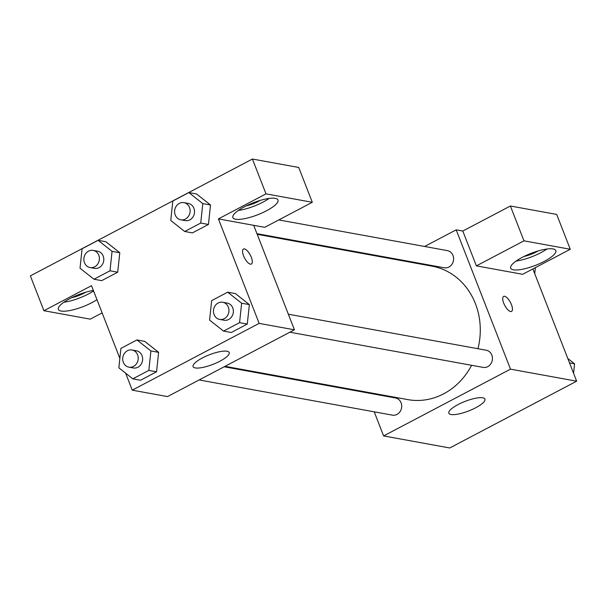 <?xml version="1.0" encoding="UTF-8"?>
<svg xmlns="http://www.w3.org/2000/svg" width="607" height="607" viewBox="0 0 607 607"><rect width="100%" height="100%" fill="white"/><g stroke="black" fill="none" stroke-linecap="round" stroke-linejoin="round"><path stroke-width="0.91" d="M532.885 268.931L576.65 381.196L449.749 447.966L383.609 435.925L374.208 411.827M366.772 392.744L366.522 392.099M475.721 407.752A19.378 5.114 -21.3 0 1 448.846 413.192A19.378 5.114 -21.3 0 1 465.038 401.386A19.378 5.114 -21.3 0 1 484.955 399.11A19.378 5.114 -21.3 0 1 475.721 407.752M424.581 246.472L456.191 229.841L510.502 369.155L576.65 381.196M510.502 369.155L383.609 435.925M504.629 296.292A8.475 3.225 -117.8 0 1 510.988 303.508A8.475 3.225 -117.8 0 1 511.549 311.414A8.475 3.225 -117.8 0 1 504.751 305.412A8.475 3.225 -117.8 0 1 503.651 296.406A8.475 3.225 -117.8 0 1 504.629 296.292M476.381 265.874L522.688 274.303L570.269 249.265L523.97 240.835L476.381 265.874L462.8 231.039L456.191 229.841M511.542 311.414A8.475 3.225 62.2 0 0 510.98 303.508A8.475 3.225 62.2 0 0 504.622 296.292A8.475 3.225 62.2 0 0 503.651 296.413M544.274 261.382A24.219 6.389 -21.3 0 1 510.684 268.173A24.219 6.389 -21.3 0 1 530.928 253.415A24.219 6.389 -21.3 0 1 555.815 250.577A24.219 6.389 -21.3 0 1 544.274 261.382M516.155 261.025A24.219 6.389 158.7 0 0 540.875 252.671A24.219 6.389 158.7 0 0 546.953 249.014M538.098 250.964A14.53 3.832 -21.3 0 1 523.993 256.465M523.97 240.835L510.388 206.001L462.8 231.039M570.269 249.265L556.695 214.43L510.388 206.001M398.708 260.084L399.55 259.637M289.873 332.211L483.119 367.394A8.718 7.732 -79.7 0 0 492.285 360.201A8.718 7.732 -79.7 0 0 486.245 350.231L288.348 314.206M256.951 233.672L444.286 267.786A8.718 7.732 -79.7 0 0 451.858 264.409A8.718 7.732 -79.7 0 0 452.981 255.448A8.718 7.732 -79.7 0 0 447.405 250.623L278.795 219.924M199.142 379.952L392.388 415.135A8.718 7.732 -79.7 0 0 399.967 411.758A8.718 7.732 -79.7 0 0 401.09 402.798A8.718 7.732 -79.7 0 0 395.514 397.98L224.165 366.78M225.015 366.332L407.745 399.603A67.825 60.131 -79.7 0 0 471.609 365.3M477.952 348.722A67.825 60.131 -79.7 0 0 475.418 303.667A67.825 60.131 -79.7 0 0 432.047 266.154L257.201 234.317M253.696 225.326L264.713 227.329L312.302 202.29L266.003 193.861L218.414 218.899L253.696 225.326L294.425 329.806L167.532 396.583L132.25 390.157L125.634 373.168M312.302 202.29L298.727 167.464L252.421 159.034L30.35 275.882L43.932 310.716L91.513 285.677L119.86 358.373M85.799 292.195A14.53 3.832 -21.3 0 1 71.694 297.696M63.856 302.248A24.219 6.389 158.7 0 0 88.584 293.902A24.219 6.389 158.7 0 0 93.584 290.973M96.976 299.683A24.219 6.389 -21.3 0 1 91.976 302.612A24.219 6.389 -21.3 0 1 58.386 309.403A24.219 6.389 -21.3 0 1 69.152 299.008A24.219 6.389 -21.3 0 1 93.372 290.434M260.282 200.386A14.53 3.832 -21.3 0 1 246.184 205.879M238.339 210.439A24.219 6.389 158.7 0 0 263.066 202.093A24.219 6.389 158.7 0 0 269.136 198.436M266.458 210.796A24.219 6.389 -21.3 0 1 232.868 217.587A24.219 6.389 -21.3 0 1 253.119 202.837A24.219 6.389 -21.3 0 1 278.006 199.991A24.219 6.389 -21.3 0 1 266.458 210.796M266.003 193.861L252.421 159.034M102.128 312.886L90.231 319.145L43.932 310.716M109.996 270.798L93.971 279.228L80.018 268.211L82.089 248.756L98.114 240.326L112.067 251.344L109.996 270.798L117.712 272.202L101.688 280.639L117.712 272.202L119.784 252.747L105.83 241.73L119.799 252.724M136.954 339.935L150.908 350.952L148.836 370.407L132.804 378.836L118.851 367.819L120.922 348.365L136.954 339.935L144.671 341.339L158.639 352.333M148.836 370.407L156.553 371.81L140.52 380.248L156.553 371.81L158.624 352.356L144.671 341.339M227.686 292.187L235.402 293.598L249.371 304.593L247.284 324.07L231.259 332.499L247.284 324.07L239.568 322.666L223.535 331.096L209.582 320.079L211.661 300.624L227.686 292.187L241.639 303.212L239.568 322.666M200.727 223.057L184.703 231.487L170.749 220.47L172.82 201.016L188.845 192.578L202.799 203.603L200.727 223.057L208.444 224.461L192.419 232.891L208.444 224.461L210.523 205.007L196.562 193.99L210.53 204.984M218.414 218.899L259.151 323.387L132.25 390.157M195.272 367.925A19.378 5.114 -21.3 0 1 193.079 366.62A19.378 5.114 -21.3 0 1 209.278 354.822A19.378 5.114 -21.3 0 1 229.188 352.546A19.378 5.114 -21.3 0 1 216.585 362.834A19.378 5.114 -21.3 0 1 195.272 367.925M259.151 323.387L294.425 329.806M251.374 264.045A8.475 3.225 62.2 0 0 250.812 256.139A8.475 3.225 62.2 0 0 244.454 248.923A8.475 3.225 -117.8 0 1 250.82 256.139A8.475 3.225 -117.8 0 1 251.374 264.045A8.475 3.225 -117.8 0 1 244.575 258.043A8.475 3.225 -117.8 0 1 243.483 249.037A8.475 3.225 -117.8 0 1 244.454 248.923A8.475 3.225 62.2 0 0 243.475 249.037M219.643 319.419L224.051 320.223A8.718 7.732 -79.7 0 0 231.624 316.846A8.718 7.732 -79.7 0 0 232.747 307.886A8.718 7.732 -79.7 0 0 227.17 303.068L222.761 302.263A8.718 7.732 -79.7 0 0 213.596 309.456A8.718 7.732 -79.7 0 0 219.643 319.419A8.718 7.732 -79.7 0 0 227.215 316.042A8.718 7.732 -79.7 0 0 228.338 307.089A8.718 7.732 -79.7 0 0 222.761 302.263M235.402 293.598L249.356 304.615L241.639 303.212M223.535 331.096L231.259 332.499M128.904 367.159L133.32 367.963A8.718 7.732 -79.7 0 0 140.892 364.587A8.718 7.732 -79.7 0 0 142.015 355.626A8.718 7.732 -79.7 0 0 136.438 350.808L132.03 350.004A8.718 7.732 -79.7 0 0 122.864 357.197A8.718 7.732 -79.7 0 0 128.904 367.159A8.718 7.732 -79.7 0 0 136.484 363.783A8.718 7.732 -79.7 0 0 137.607 354.829A8.718 7.732 -79.7 0 0 132.03 350.004M150.908 350.952L158.624 352.356M132.804 378.836L140.52 380.248M180.803 219.81L185.211 220.614A8.718 7.732 -79.7 0 0 192.791 217.238A8.718 7.732 -79.7 0 0 193.914 208.277A8.718 7.732 -79.7 0 0 188.337 203.459L183.929 202.655A8.718 7.732 -79.7 0 0 174.763 209.847A8.718 7.732 -79.7 0 0 180.803 219.81A8.718 7.732 -79.7 0 0 188.382 216.433A8.718 7.732 -79.7 0 0 189.505 207.48A8.718 7.732 -79.7 0 0 183.929 202.655M188.845 192.578L196.562 193.99M202.799 203.603L210.523 205.007M184.703 231.487L192.419 232.891M90.071 267.55L94.48 268.355A8.718 7.732 -79.7 0 0 102.059 264.978A8.718 7.732 -79.7 0 0 103.182 256.025A8.718 7.732 -79.7 0 0 97.606 251.199L93.197 250.395A8.718 7.732 -79.7 0 0 84.024 257.588A8.718 7.732 -79.7 0 0 90.071 267.55A8.718 7.732 -79.7 0 0 97.651 264.174A8.718 7.732 -79.7 0 0 98.774 255.221A8.718 7.732 -79.7 0 0 93.197 250.395M98.114 240.326L105.83 241.73M112.067 251.344L119.784 252.747M93.971 279.228L101.688 280.639M567.795 358.479L574.571 363.828L573.562 373.282M569.518 362.91L574.571 363.828M535.374 267.626L534.729 273.674"/></g></svg>
